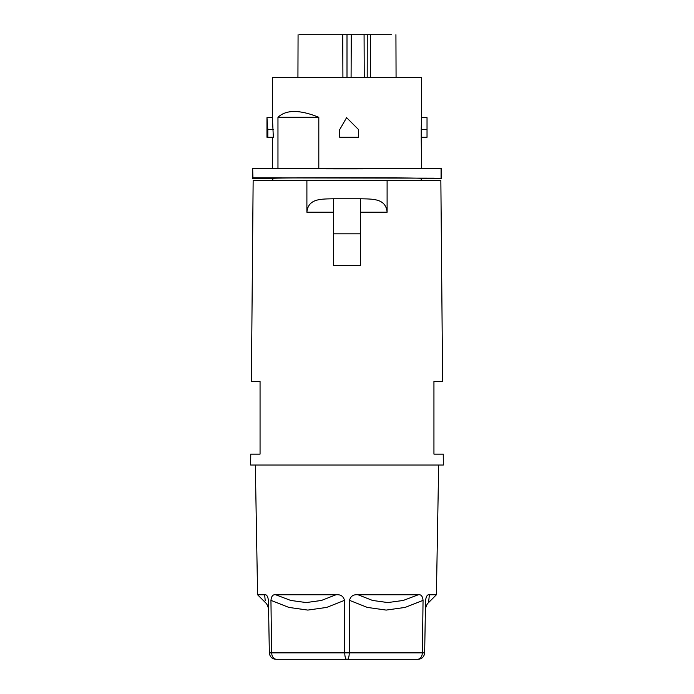 <?xml version="1.0" encoding="UTF-8"?>
<svg xmlns="http://www.w3.org/2000/svg" width="694" height="694" viewBox="0 0 694 694"><rect width="100%" height="100%" fill="white"/><g stroke="black" fill="none" stroke-linecap="round" stroke-linejoin="round"><path stroke-width="1.04" d="M306.895 180.57L440.855 180.57L442.607 381.379L433.941 381.379L433.941 454.128L443.24 454.128L443.336 465.041L250.664 465.041L250.76 454.128L260.059 454.128L260.059 381.379L251.393 381.379L253.145 180.57L306.895 180.57L306.895 212.225C308.145 198.076 321.86 199.135 333.536 198.762L360.464 198.77M360.464 198.762L333.536 198.762L333.536 265.394L360.464 265.394L360.464 198.762C372.14 199.135 385.855 198.076 387.105 212.225L360.464 212.225M387.105 180.57L387.105 212.225M268.595 610.087L268.595 610.087C268.821 611.804 268.604 605.151 265.403 602.566L257.595 594.758L264.657 594.758L265.203 600.605M269.341 652.863L271.606 652.863C271.953 656.828 273.531 658.97 276.351 659.3L275.891 659.3C272.013 658.97 269.827 656.828 269.341 652.863L268.431 600.362C267.823 596.198 266.565 594.333 264.657 594.758M358.009 594.758L372.548 600.449L387.799 602.566L403.257 600.449L418.335 594.758C421.067 594.333 422.637 596.198 423.054 600.362L422.394 652.863L271.606 652.863L270.946 600.362C271.363 596.198 272.933 594.333 275.665 594.758L335.991 594.758C340.633 594.333 343.461 596.198 344.476 600.362L344.736 652.863C344.883 656.828 345.482 658.97 346.54 659.3L347.46 659.3C348.518 658.97 349.117 656.828 349.264 652.863L349.524 600.362C350.539 596.198 353.367 594.333 358.009 594.758L418.491 594.758M429.135 597.057L429.343 594.758L436.405 594.758L428.597 602.566L429.343 594.758C427.435 594.333 426.177 596.198 425.569 600.362L424.659 652.863L425.569 600.657M424.659 652.863C424.173 656.828 421.987 658.97 418.109 659.3C421.987 658.97 424.173 656.828 424.659 652.863L422.394 652.863C422.047 656.828 420.469 658.97 417.649 659.3L418.109 659.3M417.649 659.3L347.46 659.3M276.351 659.3L346.54 659.3M264.709 595.357L264.674 594.923M268.422 600.154L268.543 606.929M335.991 594.758L321.452 600.449L306.201 602.566L290.743 600.449L275.665 594.758M322.745 34.7L307.511 34.7M358.642 137.282L339.722 137.282L339.722 129.57L346.61 117.642L358.642 129.674L358.642 137.282L358.642 129.674M272.43 118.032L272.43 77.624L421.57 77.624L272.43 77.624L272.43 118.032L273.341 137.282L266.973 137.282L266.973 117.642L272.43 117.642M358.069 34.7L371.255 34.7L358.069 34.7M426.697 129.57L421.215 129.57L421.57 117.642L427.027 117.642L427.027 137.282L421.215 137.282L421.57 168.208L441.531 168.252L441.531 178.341L421.206 178.393C424.797 177.56 269.203 177.56 272.794 178.393L272.794 180.57L272.794 178.393L252.469 178.341L259.695 178.245L252.937 177.872L434.305 178.15M299.131 34.7L363.37 34.7M421.206 180.57L421.206 178.393M342.732 34.7L342.914 77.624L342.732 34.7L335.514 34.7M252.659 178.15L252.659 168.442L259.695 168.347L252.469 168.252L259.695 168.252L252.469 168.252L252.469 178.341L259.695 178.341M434.305 168.347L441.436 168.347L441.531 178.341L441.531 168.252L434.305 168.252M441.436 178.245L434.305 178.245M252.659 168.442L252.937 177.872M252.937 168.729L441.063 168.729L441.063 177.872M371.255 34.7L387.079 34.7M356.022 34.7L347 34.7L347 77.624M272.43 137.282L272.43 168.208L277.964 168.451L259.695 168.252M364.246 77.624L364.081 34.7L351.268 34.7L351.086 77.624M360.941 34.7L367.256 34.7L367.204 77.624M367.256 34.7L370.396 34.7L370.362 77.624M370.396 34.7L391.347 34.7M252.564 168.347L252.564 178.245M380.867 34.7L384.476 34.7M267.823 137.282L267.823 129.674L273.341 129.674M267.823 129.674L266.973 117.642M318.806 168.807L318.806 117.277C299.739 109.565 286.128 109.565 277.964 117.277L277.964 168.451L318.806 168.807C365.313 168.989 423.331 168.651 421.57 168.208L421.57 137.282M441.063 168.729L441.341 178.15M434.305 168.442L441.341 168.442M427.027 137.282L427.027 117.642M421.215 137.282L421.215 129.57M277.964 117.277L318.806 117.277M347 34.7L331.767 34.7M421.57 77.624L421.57 117.642M360.464 233.809L333.536 233.809M333.536 212.225L306.895 212.225M423.054 600.362L405.131 607.415L386.202 610.087L367.317 607.415L349.524 600.362M344.476 600.362L326.683 607.415L307.798 610.087L288.869 607.415L270.946 600.362M257.595 594.758L255.331 465.041M428.597 602.566C425.396 605.151 425.179 611.804 425.405 610.087M436.405 594.758L438.669 465.041M298.073 34.7L297.926 77.624M395.927 34.7L396.074 77.624"/></g></svg>
